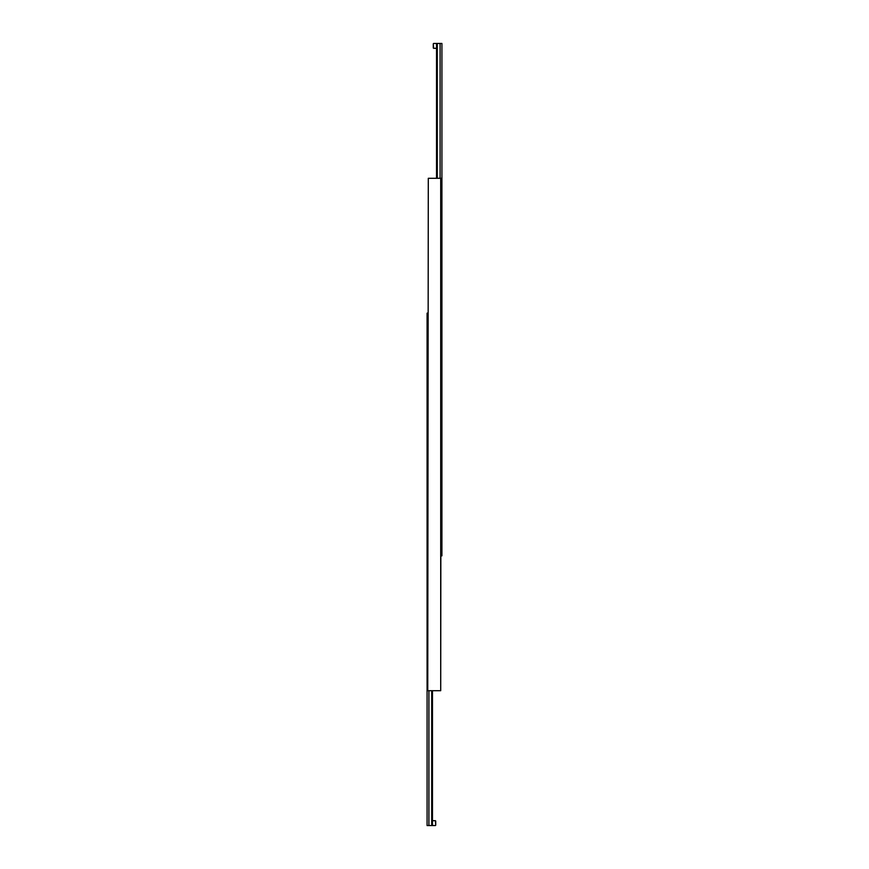 <?xml version="1.0" encoding="UTF-8"?>
<svg xmlns="http://www.w3.org/2000/svg" width="869" height="869" viewBox="0 0 869 869"><rect width="100%" height="100%" fill="white"/><g stroke="black" fill="none" stroke-linecap="round" stroke-linejoin="round"><path stroke-width="1.3" d="M427.754 690.703L428.298 178.297L427.754 690.703M440.702 178.297L440.702 690.703L441.246 178.297L428.298 178.297M428.298 690.703L440.702 690.703M433.283 44.319L433.609 48.306L436.52 48.306L433.609 48.306L433.283 47.437M437.281 178.297L437.281 43.45L440.083 43.45L440.083 178.297M433.283 47.98L433.283 43.776M437.281 43.45L436.52 43.45L436.52 178.297M441.246 555.856L441.919 555.856L441.919 43.45L440.083 43.45M435.717 824.681L435.391 820.694L432.48 820.694L435.391 820.694L435.717 821.563M431.719 690.703L431.719 825.55L428.917 825.55L428.917 690.703M435.717 821.02L435.717 825.224M431.719 825.55L432.48 825.55L432.48 690.703M427.754 313.144L427.081 313.144L427.081 825.55L428.917 825.55M436.52 43.45L433.609 43.45L436.52 43.45M432.48 825.55L435.391 825.55L432.48 825.55"/></g></svg>
